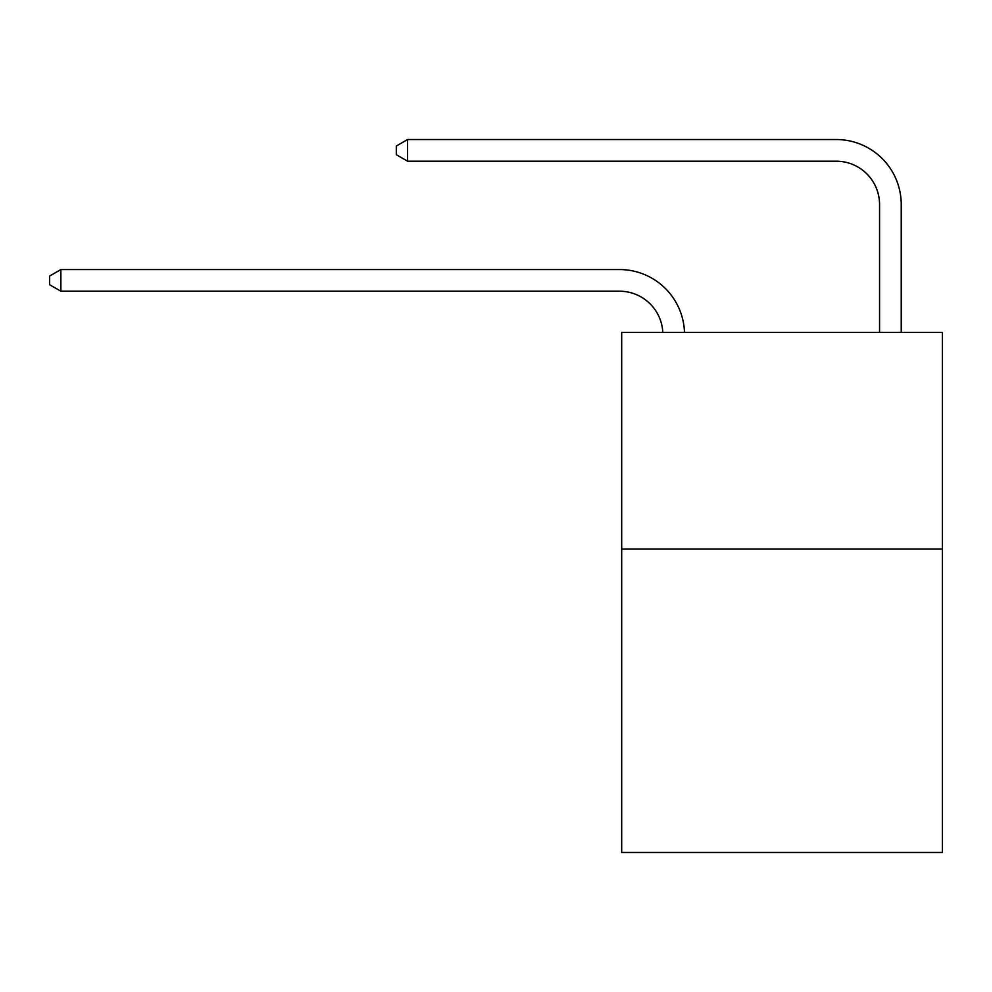 <?xml version="1.0" encoding="UTF-8"?>
<svg xmlns="http://www.w3.org/2000/svg" width="992" height="992" viewBox="0 0 992 992"><rect width="100%" height="100%" fill="white"/><g stroke="black" fill="none" stroke-linecap="round" stroke-linejoin="round"><path stroke-width="1.49" d="M942.4 549.097L942.4 852.475L621.686 852.475L621.686 332.394L942.4 332.394L942.4 549.097L621.686 549.097M619.516 291.214A43.338 43.338 0 0 1 662.805 332.394A43.338 43.338 0 0 0 619.516 291.214A43.338 43.338 0 0 1 662.805 332.394A43.338 43.338 0 0 0 619.516 291.214A43.338 43.338 0 0 1 662.805 332.394A43.338 43.338 0 0 0 619.516 291.214A43.338 43.338 0 0 1 662.805 332.394A43.338 43.338 0 0 0 619.516 291.214A43.338 43.338 0 0 1 662.805 332.394A43.338 43.338 0 0 0 619.516 291.214A43.338 43.338 0 0 1 662.805 332.394A43.338 43.338 0 0 0 619.516 291.214A43.338 43.338 0 0 1 662.805 332.394A43.338 43.338 0 0 0 619.516 291.214A43.338 43.338 0 0 1 662.805 332.394A43.338 43.338 0 0 0 619.516 291.214A43.338 43.338 0 0 1 662.805 332.394A43.338 43.338 0 0 0 619.516 291.214A43.338 43.338 0 0 1 662.805 332.394A43.338 43.338 0 0 0 619.516 291.214A43.338 43.338 0 0 1 662.805 332.394A43.338 43.338 0 0 0 619.516 291.214A43.338 43.338 0 0 1 662.805 332.394A43.338 43.338 0 0 0 619.516 291.214A43.338 43.338 0 0 1 662.805 332.394A43.338 43.338 0 0 0 619.516 291.214A43.338 43.338 0 0 1 662.805 332.394A43.338 43.338 0 0 0 619.516 291.214A43.338 43.338 0 0 1 662.805 332.394A43.338 43.338 0 0 0 619.516 291.214A43.338 43.338 0 0 1 662.805 332.394A43.338 43.338 0 0 0 619.516 291.214A43.338 43.338 0 0 1 662.805 332.394A43.338 43.338 0 0 0 619.516 291.214A43.338 43.338 0 0 1 662.805 332.394A43.338 43.338 0 0 0 619.516 291.214A43.338 43.338 0 0 1 662.805 332.394A43.338 43.338 0 0 0 619.516 291.214A43.338 43.338 0 0 1 662.805 332.394A43.338 43.338 0 0 0 619.516 291.214A43.338 43.338 0 0 1 662.805 332.394A43.338 43.338 0 0 0 619.516 291.214A43.338 43.338 0 0 1 662.805 332.394A43.338 43.338 0 0 0 619.516 291.214A43.338 43.338 0 0 1 662.805 332.394A43.338 43.338 0 0 0 619.516 291.214A43.338 43.338 0 0 1 662.805 332.394A43.338 43.338 0 0 0 619.516 291.214A43.338 43.338 0 0 1 662.805 332.394A43.338 43.338 -36.6 0 0 619.516 291.214L60.872 291.214L49.6 284.716L49.6 276.049L60.872 269.551L619.516 269.551A65.013 65.013 0 0 1 684.492 332.394M879.557 332.394L879.557 204.538A43.338 43.338 0 0 0 836.219 161.2L407.588 161.2L396.316 154.702L396.316 146.035L407.588 139.525L836.219 139.525A65.013 65.013 59.2 0 1 901.232 204.538L901.232 332.394M60.872 291.214L60.872 269.551L619.516 269.551M879.557 204.538A43.338 43.338 -120.8 0 0 836.219 161.2A43.338 43.338 -120.8 0 1 879.557 204.538A43.338 43.338 -120.8 0 0 836.219 161.2A43.338 43.338 -120.8 0 1 879.557 204.538A43.338 43.338 -120.8 0 0 836.219 161.2A43.338 43.338 -120.8 0 1 879.557 204.538A43.338 43.338 -120.8 0 0 836.219 161.2A43.338 43.338 -120.8 0 1 879.557 204.538A43.338 43.338 -120.8 0 0 836.219 161.2A43.338 43.338 -120.8 0 1 879.557 204.538A43.338 43.338 -120.8 0 0 836.219 161.2A43.338 43.338 -120.8 0 1 879.557 204.538A43.338 43.338 -120.8 0 0 836.219 161.2A43.338 43.338 -120.8 0 1 879.557 204.538A43.338 43.338 -120.8 0 0 836.219 161.2A43.338 43.338 -120.8 0 1 879.557 204.538A43.338 43.338 -120.8 0 0 836.219 161.2A43.338 43.338 -120.8 0 1 879.557 204.538A43.338 43.338 -120.8 0 0 836.219 161.2A43.338 43.338 -120.8 0 1 879.557 204.538A43.338 43.338 -120.8 0 0 836.219 161.2A43.338 43.338 -120.8 0 1 879.557 204.538A43.338 43.338 -120.8 0 0 836.219 161.2A43.338 43.338 -120.8 0 1 879.557 204.538A43.338 43.338 -120.8 0 0 836.219 161.2A43.338 43.338 -120.8 0 1 879.557 204.538A43.338 43.338 -120.8 0 0 836.219 161.2A43.338 43.338 -120.8 0 1 879.557 204.538A43.338 43.338 -120.8 0 0 836.219 161.2A43.338 43.338 -120.8 0 1 879.557 204.538A43.338 43.338 -120.8 0 0 836.219 161.2A43.338 43.338 -120.8 0 1 879.557 204.538A43.338 43.338 -120.8 0 0 836.219 161.2A43.338 43.338 -120.8 0 1 879.557 204.538A43.338 43.338 -120.8 0 0 836.219 161.2A43.338 43.338 -120.8 0 1 879.557 204.538A43.338 43.338 -120.8 0 0 836.219 161.2A43.338 43.338 -120.8 0 1 879.557 204.538A43.338 43.338 -120.8 0 0 836.219 161.2A43.338 43.338 -120.8 0 1 879.557 204.538A43.338 43.338 -120.8 0 0 836.219 161.2A43.338 43.338 -120.8 0 1 879.557 204.538A43.338 43.338 -120.8 0 0 836.219 161.2A43.338 43.338 -120.8 0 1 879.557 204.538A43.338 43.338 -120.8 0 0 836.219 161.2A43.338 43.338 -120.8 0 1 879.557 204.538A43.338 43.338 -120.8 0 0 836.219 161.2A43.338 43.338 -120.8 0 1 879.557 204.538A43.338 43.338 -120.8 0 0 836.219 161.2M407.588 161.2L407.588 139.525L836.219 139.525"/></g></svg>
